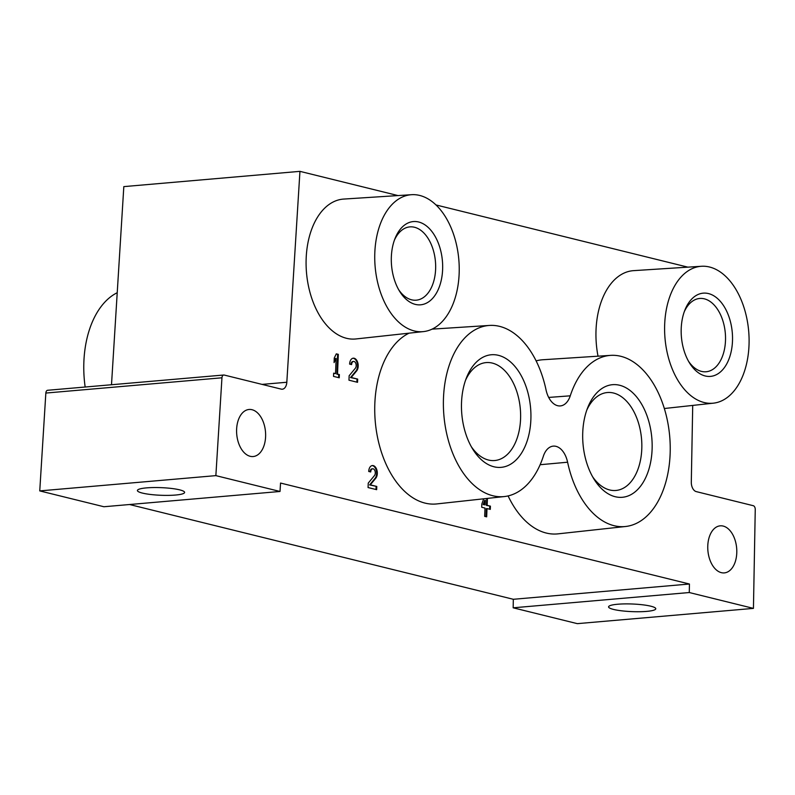 <?xml version="1.0" encoding="UTF-8"?>
<svg xmlns="http://www.w3.org/2000/svg" width="795" height="795" viewBox="0 0 795 795"><rect width="100%" height="100%" fill="white"/><g stroke="black" fill="none" stroke-linecap="round" stroke-linejoin="round"><path stroke-width="1.19" d="M351.609 364.597L349.611 364.1A6.996 4.273 -95 0 1 353.298 358.187A6.996 4.273 -95 0 1 357.829 362.898A6.996 4.273 -95 0 1 356.657 370.887L351.191 377.496L357.671 379.096L357.541 382.316L348.965 380.189L349.144 375.747L355.375 368.214A3.727 2.276 -95 0 0 355.991 363.951A3.727 2.276 -95 0 0 353.576 361.447A3.727 2.276 -95 0 0 351.609 364.597M487.415 498.405L487.136 505.352L490.426 506.157L490.296 509.376L487.007 508.571L486.669 516.839L484.672 516.353L485 508.075L481.71 507.26L481.84 504.04L483.678 498.813M598.019 356.19A70.208 42.9 -95 0 1 596.031 330.005A70.208 42.9 -95 0 1 633.625 270.648L701.478 266.275A68.718 41.986 -95 0 1 748.681 331.147A68.718 41.986 -95 0 1 713.344 403.174A68.718 41.986 -95 0 1 664.68 324.36A68.718 41.986 -95 0 1 701.478 266.275M423.477 331.595L355.882 338.958A70.208 42.9 -95 0 1 306.164 258.425A70.208 42.9 -95 0 1 343.758 199.068L411.611 194.695A68.718 41.986 -95 0 1 458.814 259.567A68.718 41.986 -95 0 1 423.477 331.595A68.718 41.986 -95 0 1 374.813 252.78A68.718 41.986 -95 0 1 411.611 194.695M707.779 545.787A23.621 14.429 -95 0 1 720.23 525.833A23.621 14.429 -95 0 1 736.657 548.113A23.621 14.429 -95 0 1 724.315 572.897A23.621 14.429 -95 0 1 707.779 545.787M236.612 429.429A23.621 14.429 -95 0 1 249.073 409.475A23.621 14.429 -95 0 1 265.49 431.765A23.621 14.429 -95 0 1 253.148 456.539A23.621 14.429 -95 0 1 236.612 429.429M692.713 405.42L691.302 482.138A8.586 5.247 -95 0 0 696.241 491.608L753.272 505.7A3.438 2.097 -95 0 1 755.25 509.486L753.441 608.384L689.285 592.533L689.434 584.017L280.546 483.052L280.019 491.469L215.862 475.629L221.954 377.794A3.438 2.097 -95 0 1 223.763 375.011A3.438 2.097 -95 0 1 224.19 375.041L281.221 389.123A8.586 5.247 -95 0 0 282.305 389.212A8.586 5.247 -95 0 0 286.816 382.256L299.944 171.352L398.007 195.57M436.028 204.961L687.874 267.15M548.669 397.43L570.263 395.821A85.89 52.49 -95 0 1 610.709 355.365A85.89 52.49 -95 0 1 669.708 436.455A85.89 52.49 -95 0 1 625.546 526.499A85.89 52.49 -95 0 1 567.6 462.213A21.475 13.117 -95 0 0 553.111 446.144A21.475 13.117 -95 0 0 543.353 456.231A85.89 52.49 -95 0 1 504.328 496.557L436.733 503.931A87.39 53.404 -95 0 1 376.562 431.993A87.39 53.404 -95 0 1 409.097 333.155M536.128 360.89A87.39 53.404 -95 0 1 542.856 359.747L610.709 355.365M625.546 526.499L557.951 533.862A87.39 53.404 -95 0 1 508.094 495.921M370.718 471.952L368.711 471.465A6.996 4.273 -95 0 1 372.398 465.552A6.996 4.273 -95 0 1 376.939 470.252A6.996 4.273 -95 0 1 375.767 478.242L370.301 484.851L376.78 486.451L376.651 489.67L368.065 487.554L368.244 483.112L374.475 475.579A3.727 2.276 -95 0 0 375.101 471.316A3.727 2.276 -95 0 0 372.686 468.802A3.727 2.276 -95 0 0 370.718 471.952M337.517 374.117L339.376 374.574L339.246 377.794L333.522 376.383L333.652 373.163L335.52 373.62L336.126 358.446L334.079 362.59L334.268 357.989L336.305 353.854L338.312 354.341L337.517 374.117L336.841 374.177L339.376 374.574M753.441 608.384L577.319 623.648L513.163 607.807L513.322 599.291L129.545 504.517M280.019 491.469L103.907 506.743L39.75 490.903L45.842 393.058A3.438 2.097 -95 0 1 47.64 390.275L223.763 375.011M111.499 384.74L123.821 186.616L299.944 171.352M617.685 604.24A23.621 3.816 -177.7 0 0 608.572 606.863A23.621 3.816 -177.7 0 0 632.025 611.623A23.621 3.816 -177.7 0 0 655.776 608.761A23.621 3.816 -177.7 0 0 642.608 604.796A23.621 3.816 -177.7 0 0 617.685 604.24M146.518 487.882A23.621 3.816 -177.7 0 0 137.406 490.515A23.621 3.816 -177.7 0 0 160.858 495.275A23.621 3.816 -177.7 0 0 184.609 492.413A23.621 3.816 -177.7 0 0 171.452 488.448A23.621 3.816 -177.7 0 0 146.518 487.882M513.163 607.807L689.285 592.533M513.322 599.291L689.434 584.017M39.75 490.903L215.862 475.629M85.164 387.026A85.89 52.49 -95 0 1 117.223 292.709M570.263 395.821A21.475 13.117 -95 0 1 560.157 405.937A21.475 13.117 -95 0 1 546.026 389.838A85.89 52.49 -95 0 0 489.491 325.433L432.033 329.14M504.328 496.557A85.89 52.49 -95 0 1 443.908 415.596A85.89 52.49 -95 0 1 489.491 325.433M582.745 432.43A56.505 34.523 -95 0 1 587.763 407.507A56.505 34.523 -95 0 1 637.391 397.888A56.505 34.523 -95 0 1 644.506 480.021A56.505 34.523 -95 0 1 593.964 479.077A56.505 34.523 -95 0 1 582.745 432.43M461.527 402.499A56.505 34.523 -95 0 1 466.546 377.575A56.505 34.523 -95 0 1 516.174 367.956A56.505 34.523 -95 0 1 523.289 450.079A56.505 34.523 -95 0 1 472.747 449.145A56.505 34.523 -95 0 1 461.527 402.499M391.349 256.865A41.777 25.529 -95 0 1 395.055 238.43A41.777 25.529 -95 0 1 431.745 231.315A41.777 25.529 -95 0 1 437.012 292.043A41.777 25.529 -95 0 1 399.637 291.348A41.777 25.529 -95 0 1 391.349 256.865M681.216 328.444A41.777 25.529 -95 0 1 684.922 310.01A41.777 25.529 -95 0 1 721.612 302.905A41.777 25.529 -95 0 1 726.878 363.623A41.777 25.529 -95 0 1 689.504 362.927A41.777 25.529 -95 0 1 681.216 328.444M465.592 380.139A49.151 30.031 -95 0 1 486.162 362.59A49.151 30.031 -95 0 1 520.327 408.968A49.151 30.031 -95 0 1 494.649 460.534A49.151 30.031 -95 0 1 471.365 446.78M586.799 410.081A49.151 30.031 -95 0 1 607.37 392.531A49.151 30.031 -95 0 1 641.545 438.9A49.151 30.031 -95 0 1 615.867 490.465A49.151 30.031 -95 0 1 592.583 476.722M394.399 240.169A36.789 22.479 -95 0 1 409.862 226.883A36.789 22.479 -95 0 1 435.441 261.585A36.789 22.479 -95 0 1 416.222 300.182A36.789 22.479 -95 0 1 398.702 289.758M684.266 311.749A36.789 22.479 -95 0 1 699.729 298.463A36.789 22.479 -95 0 1 725.308 333.175A36.789 22.479 -95 0 1 706.089 371.762A36.789 22.479 -95 0 1 688.569 361.337M486.739 498.475L486.46 505.411L487.136 505.352M486.46 505.411L490.426 506.157M489.75 506.216L489.631 509.217M486.003 516.68L486.331 508.621L487.007 508.571M485.308 500.353L485.129 504.855L483.847 504.537L485.308 500.353L484.632 500.413L483.171 504.596L483.847 504.537M483.171 504.596L485.129 504.855M372.07 465.602A6.996 4.273 -95 0 1 376.323 470.58A6.996 4.273 -95 0 1 375.091 478.302L369.625 484.91L370.301 484.851M369.625 484.91L376.78 486.451M376.105 486.51L375.985 489.511M370.053 471.793A3.727 2.276 -95 0 1 372.01 468.861A3.727 2.276 -95 0 1 372.348 468.881M338.7 374.634L338.581 377.625M333.652 373.382L335.52 373.62M334.139 361.159L335.45 358.505L336.126 358.446M336.206 354.053L338.312 354.341M337.637 354.401L336.841 374.177M352.96 358.247A6.996 4.273 -95 0 1 357.213 363.216A6.996 4.273 -95 0 1 355.981 370.947L350.516 377.555L351.191 377.496M350.516 377.555L357.671 379.096M356.995 379.155L356.875 382.147M350.943 364.428A3.727 2.276 -95 0 1 352.901 361.496A3.727 2.276 -95 0 1 353.238 361.516M45.842 393.058L221.954 377.794M262.072 384.392L286.816 382.256M540.123 464.717L567.6 462.213M375.091 478.302L375.767 478.242M355.981 370.947L356.657 370.887M713.344 403.174L664.342 408.511M372.01 468.861L372.686 468.802M352.901 361.496L353.576 361.447"/></g></svg>
